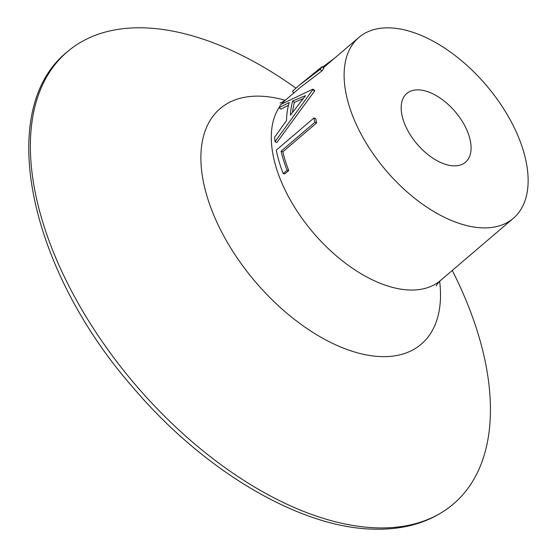 <?xml version="1.0" encoding="UTF-8"?>
<svg xmlns="http://www.w3.org/2000/svg" width="557" height="557" viewBox="0 0 557 557"><rect width="100%" height="100%" fill="white"/><g stroke="black" fill="none" stroke-linecap="round" stroke-linejoin="round"><path stroke-width="0.84" d="M295.899 88.131A297.306 164.468 49.5 0 0 143.824 27.85A297.306 164.468 49.5 0 0 67.383 51.724A297.306 164.468 49.5 0 0 94.258 329.751A297.306 164.468 49.5 0 0 376.985 527.869A297.306 164.468 49.5 0 0 453.426 503.988A297.306 164.468 49.5 0 0 452.263 270.444M453.844 165.868A45.194 25.002 49.5 0 0 465.464 162.24A45.194 25.002 49.5 0 0 461.377 119.978A45.194 25.002 49.5 0 0 418.404 89.865A45.194 25.002 49.5 0 0 406.784 93.499A45.194 25.002 49.5 0 0 410.871 135.755A45.194 25.002 49.5 0 0 453.844 165.868M322.127 66.645A121.301 67.105 49.5 0 0 320.198 69.312L299.172 85.291L322.127 66.645L323.77 68.351A118.926 65.789 49.5 0 0 321.883 70.969L300.717 87.094L286.096 99.571A118.926 65.789 49.5 0 0 281.856 103.846M279.148 107.647A121.301 67.105 49.5 0 1 280.686 104.528L312.923 89.155L314.747 90.415A118.926 65.789 49.5 0 0 314.67 90.916L276.843 142.564L275.012 141.701A121.301 67.105 49.5 0 1 274.629 137.266L286.549 120.465A121.301 67.105 49.5 0 1 289.257 102.558L279.148 107.647L280.895 109.179L288.491 105.224M283.207 173.589A121.301 67.105 49.5 0 1 276.293 150.125L313.974 117.973L315.777 118.669A118.926 65.789 49.5 0 0 316.675 122.909L282.865 151.769A118.926 65.789 49.5 0 0 288.742 170.533L284.878 173.826L283.207 173.589L287.071 170.289L288.742 170.533M389.489 27.864A118.926 65.789 49.5 0 0 358.917 37.416A118.926 65.789 49.5 0 0 369.667 148.628A118.926 65.789 49.5 0 0 482.759 227.876A118.926 65.789 49.5 0 0 513.331 218.323A118.926 65.789 49.5 0 0 502.581 107.111A118.926 65.789 49.5 0 0 389.489 27.864M334.291 58.436L322.566 67.105M320.198 69.312L321.883 70.969M299.172 85.291L292.425 91.278L293.915 93.13M312.923 89.155A121.301 67.105 49.5 0 0 312.846 89.663L314.67 90.916M312.846 89.663L275.012 141.701M290.469 115.146L305.542 95.637L292.599 101.019A121.301 67.105 49.5 0 0 290.469 115.146M303.203 98.575L294.395 102.411L292.599 101.019M294.395 102.411A118.926 65.789 49.5 0 0 292.585 112.326M313.974 117.973A121.301 67.105 49.5 0 0 314.893 122.296L316.675 122.909M314.893 122.296L281.083 151.156L282.865 151.769M281.083 151.156A121.301 67.105 49.5 0 0 287.071 170.289M285.191 100.302A154.867 85.674 49.5 0 0 259.973 96.166A154.867 85.674 49.5 0 0 217.418 223.385A154.867 85.674 49.5 0 0 381.427 356.619A154.867 85.674 49.5 0 0 439.654 281.257M279.384 107.118A118.926 65.789 49.5 0 0 301.894 218.184A118.926 65.789 49.5 0 0 409.938 290.03A118.926 65.789 49.5 0 0 440.51 280.477L513.331 218.323M436.222 285.936C436.208 285.247 437.635 283.429 440.51 280.477M453.426 503.988C432.357 521.637 405.74 530.02 373.58 529.15C299.673 527.82 203.709 470.825 133.241 387.776C28.873 269.045 -5.201 109.513 67.383 51.724M323.276 67.836L358.917 37.416M280.032 102.954C280.714 103.08 282.733 101.952 286.096 99.571"/></g></svg>
